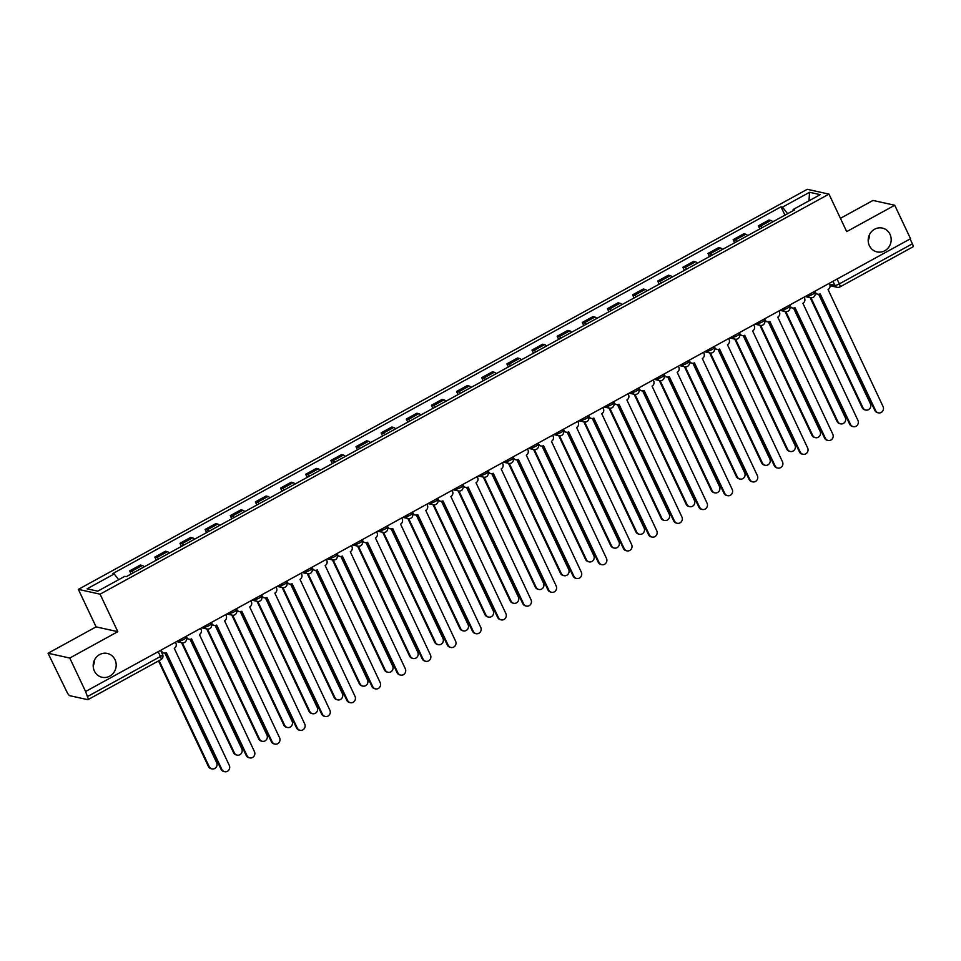 <?xml version="1.0" encoding="UTF-8"?>
<svg xmlns="http://www.w3.org/2000/svg" width="961" height="961" viewBox="0 0 961 961"><rect width="100%" height="100%" fill="white"/><g stroke="black" fill="none" stroke-linecap="round" stroke-linejoin="round"><path stroke-width="1.44" d="M94.478 660.063A12.193 11.472 -77.5 0 1 93.193 665.841M115.008 659.69A12.193 11.472 -77.5 0 1 113.698 672.676A12.193 11.472 -77.5 0 1 102.058 677.265A12.193 11.472 -77.5 0 1 94.382 671.018A12.193 11.472 -77.5 0 1 95.692 658.033A12.193 11.472 -77.5 0 1 107.332 653.444A12.193 11.472 -77.5 0 1 115.008 659.69M869.465 234.688A12.193 11.472 -77.5 0 1 868.179 240.478M889.994 234.328A12.193 11.472 -77.5 0 1 888.685 247.313A12.193 11.472 -77.5 0 1 877.045 251.902A12.193 11.472 -77.5 0 1 869.369 245.656A12.193 11.472 -77.5 0 1 870.678 232.67A12.193 11.472 -77.5 0 1 882.318 228.081A12.193 11.472 -77.5 0 1 889.994 234.328M48.05 653.24L69.769 658.045L85.589 691.512L910.547 238.724L894.727 205.258L846.701 231.613L828.971 194.11L807.24 189.305L78.358 589.369L96.088 626.872L48.05 653.24L66.97 692.064A3.808 0.997 -118.8 0 0 69.829 695.704L87.751 699.668A3.808 0.997 -118.8 0 0 87.992 699.644A3.808 0.997 -118.8 0 0 87.427 696.593L160.439 656.507A3.808 0.829 -25.3 0 0 162.625 654.597L160.607 650.345M894.727 205.258L873.008 200.441L840.419 218.339M69.769 658.045L117.807 631.677L100.076 594.174L828.971 194.11M85.589 691.512L87.427 696.593M910.103 238.977L912.385 243.794A3.808 0.997 61.2 0 1 912.95 246.857L839.938 286.931A3.808 0.997 -118.8 0 0 839.361 283.879L912.385 243.794M772.836 221.799A8.769 2.306 -118.8 0 0 770.878 220.441L768.956 220.009L758.313 225.847L760.247 226.279A8.769 2.306 61.2 0 1 762.193 227.637M759.779 228.958L758.313 225.847M747.682 235.601A8.769 2.306 -118.8 0 0 745.736 234.232L743.802 233.811L733.171 239.649L735.105 240.082A8.769 2.306 61.2 0 1 737.051 241.439M734.636 242.761L733.171 239.649M722.54 249.404A8.769 2.306 -118.8 0 0 720.594 248.034L718.66 247.614L708.017 253.452L709.951 253.872A8.769 2.306 61.2 0 1 711.909 255.242M709.494 256.563L708.017 253.452M697.398 263.206A8.769 2.306 -118.8 0 0 695.452 261.836L693.518 261.416L682.875 267.254L684.809 267.675A8.769 2.306 61.2 0 1 686.755 269.044M684.352 270.365L682.875 267.254M672.256 277.008A8.769 2.306 -118.8 0 0 670.298 275.639L668.375 275.218L657.732 281.056L659.666 281.477A8.769 2.306 61.2 0 1 661.612 282.846M659.198 284.168L657.732 281.056M647.101 290.811A8.769 2.306 -118.8 0 0 645.155 289.441L643.221 289.021L632.59 294.859L634.524 295.279A8.769 2.306 61.2 0 1 636.47 296.649M634.056 297.97L632.59 294.859M621.959 304.601A8.769 2.306 -118.8 0 0 620.013 303.244L618.079 302.811L607.436 308.661L609.37 309.082A8.769 2.306 61.2 0 1 611.328 310.439M608.914 311.772L607.436 308.661M596.817 318.403A8.769 2.306 -118.8 0 0 594.871 317.046L592.937 316.613L582.294 322.452L584.228 322.884A8.769 2.306 61.2 0 1 586.174 324.241M583.771 325.575L582.294 322.452M571.675 332.206A8.769 2.306 -118.8 0 0 569.717 330.848L567.795 330.416L557.152 336.254L559.086 336.686A8.769 2.306 61.2 0 1 561.032 338.044M558.617 339.365L557.152 336.254M546.521 346.008A8.769 2.306 -118.8 0 0 544.575 344.651L542.641 344.218L532.01 350.056L533.932 350.489A8.769 2.306 61.2 0 1 535.89 351.846M533.475 353.167L532.01 350.056M521.379 359.81A8.769 2.306 -118.8 0 0 519.433 358.453L517.499 358.021L506.855 363.859L508.789 364.291A8.769 2.306 61.2 0 1 510.747 365.648M508.333 366.97L506.855 363.859M496.236 373.613A8.769 2.306 -118.8 0 0 494.29 372.255L492.356 371.823L481.713 377.661L483.647 378.093A8.769 2.306 61.2 0 1 485.593 379.451M483.191 380.772L481.713 377.661M471.094 387.415A8.769 2.306 -118.8 0 0 469.136 386.058L467.214 385.625L456.571 391.463L458.505 391.896A8.769 2.306 61.2 0 1 460.451 393.253M458.037 394.575L456.571 391.463M445.94 401.217A8.769 2.306 -118.8 0 0 443.994 399.848L442.06 399.428L431.429 405.266L433.351 405.686A8.769 2.306 61.2 0 1 435.309 407.056M432.894 408.377L431.429 405.266M420.798 415.02A8.769 2.306 -118.8 0 0 418.852 413.65L416.918 413.23L406.275 419.068L408.209 419.489A8.769 2.306 61.2 0 1 410.167 420.858M407.752 422.179L406.275 419.068M395.656 428.822A8.769 2.306 -118.8 0 0 393.71 427.453L391.776 427.032L381.133 432.87L383.067 433.291A8.769 2.306 61.2 0 1 385.013 434.66M382.61 435.982L381.133 432.87M370.514 442.625A8.769 2.306 -118.8 0 0 368.556 441.255L366.634 440.835L355.99 446.673L357.924 447.093A8.769 2.306 61.2 0 1 359.87 448.463M357.456 449.784L355.99 446.673M345.359 456.415A8.769 2.306 -118.8 0 0 343.413 455.058L341.479 454.625L330.848 460.475L332.77 460.896A8.769 2.306 61.2 0 1 334.728 462.265M332.314 463.586L330.848 460.475M320.217 470.217A8.769 2.306 -118.8 0 0 318.271 468.86L316.337 468.427L305.694 474.266L307.628 474.698A8.769 2.306 61.2 0 1 309.574 476.055M307.172 477.389L305.694 474.266M295.075 484.02A8.769 2.306 -118.8 0 0 293.129 482.662L291.195 482.23L280.552 488.068L282.486 488.5A8.769 2.306 61.2 0 1 284.432 489.858M282.029 491.179L280.552 488.068M269.933 497.822A8.769 2.306 -118.8 0 0 267.975 496.465L266.041 496.032L255.41 501.87L257.344 502.303A8.769 2.306 61.2 0 1 259.29 503.66M256.875 504.981L255.41 501.87M244.779 511.624A8.769 2.306 -118.8 0 0 242.833 510.267L240.899 509.835L230.268 515.673L232.19 516.105A8.769 2.306 61.2 0 1 234.148 517.462M231.733 518.784L230.268 515.673M219.637 525.427A8.769 2.306 -118.8 0 0 217.691 524.069L215.757 523.637L205.113 529.475L207.047 529.907A8.769 2.306 61.2 0 1 208.993 531.265M206.591 532.586L205.113 529.475M194.494 539.229A8.769 2.306 -118.8 0 0 192.548 537.872L190.614 537.439L179.971 543.277L181.905 543.71A8.769 2.306 61.2 0 1 183.851 545.067M181.449 546.389L179.971 543.277M169.352 553.031A8.769 2.306 -118.8 0 0 167.394 551.662L165.46 551.242L154.829 557.08L156.763 557.512A8.769 2.306 61.2 0 1 158.709 558.87M156.295 560.191L154.829 557.08M144.198 566.834A8.769 2.306 -118.8 0 0 142.252 565.464L140.318 565.044L129.687 570.882L131.609 571.302A8.769 2.306 61.2 0 1 133.567 572.672M131.152 573.993L129.687 570.882M787.6 213.69L782.482 207.156L809.558 192.296L820.201 194.651L793.125 209.522L793.233 210.603M782.482 207.156L780.993 206.831L112.713 573.633L114.203 573.957L87.115 588.817L97.758 591.171L124.834 576.312L126.323 576.648L794.615 209.846L793.125 209.522M78.358 589.369L100.076 594.174M96.088 626.872L117.807 631.677M784.933 215.156L780.993 206.831M114.203 573.957L118.696 579.687M809.558 192.296L808.982 200.813M814.856 291.243L815.336 292.264A3.808 3.58 102.5 0 0 820.153 293.85L875.651 410.623A4.385 4.12 102.5 0 0 882.594 411.212A4.385 4.12 102.5 0 0 883.063 406.551L828.058 289.525A3.808 3.58 102.5 0 0 829.691 284.384L829.211 283.375M878.414 412.858L877.585 412.677A4.385 4.12 -77.5 0 1 874.834 410.431L819.805 294.03M817.739 294.21L816.922 294.03A3.808 3.58 -77.5 0 1 814.976 292.805M811 297.826L862.99 407.812A4.385 4.12 102.5 0 0 869.933 408.413A4.385 4.12 102.5 0 0 870.402 403.74L818.664 294.282M865.753 410.059L864.924 409.879A4.385 4.12 -77.5 0 1 862.161 407.632L810.183 297.682M789.714 305.045L790.194 306.066A3.808 3.58 102.5 0 0 795.011 307.652L850.509 424.426A4.385 4.12 102.5 0 0 857.452 425.014A4.385 4.12 102.5 0 0 857.921 420.353L802.903 303.316A3.808 3.58 102.5 0 0 804.537 298.186L804.057 297.177M853.272 426.66L852.443 426.48A4.385 4.12 -77.5 0 1 849.68 424.233L794.663 307.82M792.597 308.013L791.768 307.832A3.808 3.58 -77.5 0 1 789.822 306.607M764.572 318.848L765.052 319.869A3.808 3.58 102.5 0 0 769.869 321.454L825.367 438.216A4.385 4.12 102.5 0 0 832.31 438.817A4.385 4.12 102.5 0 0 832.779 434.156L777.761 317.118A3.808 3.58 102.5 0 0 779.395 311.989L778.915 310.98M828.118 440.462L827.301 440.282A4.385 4.12 -77.5 0 1 824.538 438.036L769.509 321.623M767.455 321.815L766.626 321.635A3.808 3.58 -77.5 0 1 764.68 320.409M785.846 311.628L837.848 421.615A4.385 4.12 102.5 0 0 844.779 422.215A4.385 4.12 102.5 0 0 845.26 417.542L793.522 308.085M840.599 423.861L839.782 423.681A4.385 4.12 -77.5 0 1 837.019 421.435L785.041 311.472M760.704 325.431L812.694 435.417A4.385 4.12 102.5 0 0 819.637 436.018A4.385 4.12 102.5 0 0 820.117 431.345L768.368 321.887M815.457 437.663L814.64 437.483A4.385 4.12 -77.5 0 1 811.877 435.237L759.899 325.274M739.429 332.65L739.91 333.659A3.808 3.58 102.5 0 0 744.715 335.257L800.213 452.018A4.385 4.12 102.5 0 0 807.156 452.619A4.385 4.12 102.5 0 0 807.636 447.958L752.619 330.92A3.808 3.58 102.5 0 0 754.253 325.791L753.772 324.77M802.976 454.265L802.159 454.085A4.385 4.12 -77.5 0 1 799.396 451.838L744.367 335.425M742.3 335.617L741.484 335.437A3.808 3.58 -77.5 0 1 739.538 334.212M714.275 346.453L714.756 347.462A3.808 3.58 102.5 0 0 719.573 349.059L775.071 465.821A4.385 4.12 102.5 0 0 782.014 466.421A4.385 4.12 102.5 0 0 782.482 461.748L727.477 344.723A3.808 3.58 102.5 0 0 729.111 339.593L728.63 338.572M777.833 468.067L777.005 467.887A4.385 4.12 -77.5 0 1 774.254 465.641L719.224 349.227M717.158 349.42L716.341 349.239A3.808 3.58 -77.5 0 1 714.395 348.014M689.133 360.255L689.614 361.264A3.808 3.58 102.5 0 0 694.431 362.862L749.928 479.623A4.385 4.12 102.5 0 0 756.872 480.224A4.385 4.12 102.5 0 0 757.34 475.551L702.323 358.525A3.808 3.58 102.5 0 0 703.957 353.396L703.476 352.375M752.691 481.869L751.862 481.689A4.385 4.12 -77.5 0 1 749.1 479.443L694.082 363.03M692.016 363.222L691.187 363.042A3.808 3.58 -77.5 0 1 689.241 361.816M735.561 339.233L787.552 449.219A4.385 4.12 102.5 0 0 794.495 449.82A4.385 4.12 102.5 0 0 794.963 445.147L743.225 335.689M790.314 451.466L789.486 451.286A4.385 4.12 -77.5 0 1 786.723 449.039L734.757 339.077M710.419 353.035L762.409 463.022A4.385 4.12 102.5 0 0 769.353 463.622A4.385 4.12 102.5 0 0 769.821 458.95L718.083 349.492M765.172 465.268L764.343 465.088A4.385 4.12 -77.5 0 1 761.58 462.842L709.602 352.879M685.265 366.838L737.255 476.824A4.385 4.12 102.5 0 0 744.198 477.413A4.385 4.12 102.5 0 0 744.679 472.752L692.929 363.294M740.018 479.071L739.201 478.878A4.385 4.12 -77.5 0 1 736.438 476.644L684.46 366.682M663.991 374.057L664.471 375.066A3.808 3.58 102.5 0 0 669.288 376.664L724.786 493.425A4.385 4.12 102.5 0 0 731.729 494.026A4.385 4.12 102.5 0 0 732.198 489.353L677.181 372.327A3.808 3.58 102.5 0 0 678.814 367.198L678.334 366.177M727.537 495.672L726.72 495.492A4.385 4.12 -77.5 0 1 723.957 493.245L668.928 376.832M666.874 377.024L666.045 376.832A3.808 3.58 -77.5 0 1 664.099 375.619M660.123 380.64L712.113 490.627A4.385 4.12 102.5 0 0 719.056 491.215A4.385 4.12 102.5 0 0 719.525 486.554L667.787 377.096M714.876 492.873L714.047 492.681A4.385 4.12 -77.5 0 1 711.296 490.446L659.318 380.484M638.849 387.86L639.329 388.869A3.808 3.58 102.5 0 0 644.134 390.466L699.632 507.228A4.385 4.12 102.5 0 0 706.575 507.828A4.385 4.12 102.5 0 0 707.056 503.156L652.038 386.13A3.808 3.58 102.5 0 0 653.672 381L653.192 379.979M702.395 509.474L701.578 509.294A4.385 4.12 -77.5 0 1 698.815 507.048L643.786 390.634M641.72 390.827L640.903 390.634A3.808 3.58 -77.5 0 1 638.957 389.421M634.981 394.43L686.971 504.429A4.385 4.12 102.5 0 0 693.914 505.018A4.385 4.12 102.5 0 0 694.383 500.357L642.645 390.899M689.734 506.663L688.905 506.483A4.385 4.12 -77.5 0 1 686.142 504.237L634.176 394.286M613.695 401.662L614.175 402.671A3.808 3.58 102.5 0 0 618.992 404.269L674.49 521.03A4.385 4.12 102.5 0 0 681.433 521.631A4.385 4.12 102.5 0 0 681.902 516.958L626.896 399.932A3.808 3.58 102.5 0 0 628.53 394.803L628.05 393.782M677.253 523.277L676.424 523.096A4.385 4.12 -77.5 0 1 673.673 520.85L618.644 404.437M616.578 404.617L615.761 404.437A3.808 3.58 -77.5 0 1 613.815 403.212M609.839 408.233L661.829 518.231A4.385 4.12 102.5 0 0 668.772 518.82A4.385 4.12 102.5 0 0 669.24 514.159L617.503 404.701M664.592 520.466L663.763 520.285A4.385 4.12 -77.5 0 1 661 518.039L609.022 408.089M588.552 415.452L589.033 416.473A3.808 3.58 102.5 0 0 593.85 418.071L649.348 534.833A4.385 4.12 102.5 0 0 656.291 535.421A4.385 4.12 102.5 0 0 656.759 530.76L601.742 413.735A3.808 3.58 102.5 0 0 603.376 408.593L602.895 407.584M652.111 537.079L651.282 536.899A4.385 4.12 -77.5 0 1 648.519 534.652L593.49 418.239M591.435 418.419L590.607 418.239A3.808 3.58 -77.5 0 1 588.661 417.014M584.684 422.035L636.675 532.022A4.385 4.12 102.5 0 0 643.618 532.622A4.385 4.12 102.5 0 0 644.098 527.961L592.348 418.503M639.437 534.268L638.621 534.088A4.385 4.12 -77.5 0 1 635.858 531.841L583.88 421.891M563.41 429.255L563.891 430.276A3.808 3.58 102.5 0 0 568.708 431.873L624.206 548.635A4.385 4.12 102.5 0 0 631.149 549.224A4.385 4.12 102.5 0 0 631.617 544.563L576.6 427.537A3.808 3.58 102.5 0 0 578.234 422.396L577.753 421.386M626.956 550.881L626.14 550.689A4.385 4.12 -77.5 0 1 623.377 548.455L568.347 432.042M566.293 432.222L565.464 432.042A3.808 3.58 -77.5 0 1 563.518 430.816M538.268 443.057L538.749 444.078A3.808 3.58 102.5 0 0 543.554 445.664L599.051 562.437A4.385 4.12 102.5 0 0 605.995 563.026A4.385 4.12 102.5 0 0 606.475 558.365L551.458 441.339A3.808 3.58 102.5 0 0 553.092 436.198L552.611 435.189M601.814 564.684L600.997 564.491A4.385 4.12 -77.5 0 1 598.235 562.245L543.205 445.844M541.139 446.024L540.322 445.844A3.808 3.58 -77.5 0 1 538.376 444.619M513.114 456.859L513.594 457.88A3.808 3.58 102.5 0 0 518.411 459.466L573.909 576.24A4.385 4.12 102.5 0 0 580.852 576.828A4.385 4.12 102.5 0 0 581.321 572.167L526.316 455.142A3.808 3.58 102.5 0 0 527.949 450L527.469 448.991M576.672 578.474L575.843 578.294A4.385 4.12 -77.5 0 1 573.092 576.047L518.063 459.634M515.997 459.826L515.18 459.646A3.808 3.58 -77.5 0 1 513.234 458.421M487.972 470.662L488.452 471.683A3.808 3.58 102.5 0 0 493.269 473.268L548.767 590.03A4.385 4.12 102.5 0 0 555.71 590.631A4.385 4.12 102.5 0 0 556.179 585.97L501.161 468.932A3.808 3.58 102.5 0 0 502.795 463.803L502.315 462.794M551.53 592.276L550.701 592.096A4.385 4.12 -77.5 0 1 547.938 589.85L492.909 473.437M490.855 473.629L490.026 473.449A3.808 3.58 -77.5 0 1 488.08 472.223M462.83 484.464L463.31 485.473A3.808 3.58 102.5 0 0 468.127 487.071L523.625 603.832A4.385 4.12 102.5 0 0 530.568 604.433A4.385 4.12 102.5 0 0 531.037 599.772L476.019 482.734A3.808 3.58 102.5 0 0 477.653 477.605L477.173 476.596M526.376 606.079L525.559 605.898A4.385 4.12 -77.5 0 1 522.796 603.652L467.767 487.239M465.713 487.431L464.884 487.251A3.808 3.58 -77.5 0 1 462.938 486.026M437.687 498.266L438.168 499.276A3.808 3.58 102.5 0 0 442.973 500.873L498.471 617.635A4.385 4.12 102.5 0 0 505.414 618.235A4.385 4.12 102.5 0 0 505.894 613.574L450.877 496.537A3.808 3.58 102.5 0 0 452.511 491.407L452.03 490.386M501.234 619.881L500.417 619.701A4.385 4.12 -77.5 0 1 497.654 617.455L442.625 501.041M440.558 501.234L439.742 501.053A3.808 3.58 -77.5 0 1 437.796 499.828M559.542 435.838L611.532 545.824A4.385 4.12 102.5 0 0 618.476 546.425A4.385 4.12 102.5 0 0 618.944 541.764L567.206 432.306M614.295 548.07L613.466 547.89A4.385 4.12 -77.5 0 1 610.715 545.644L558.737 435.693M534.4 449.64L586.39 559.626A4.385 4.12 102.5 0 0 593.333 560.227A4.385 4.12 102.5 0 0 593.802 555.566L542.064 446.096M589.153 561.873L588.324 561.692A4.385 4.12 -77.5 0 1 585.561 559.446L533.595 449.496M509.258 463.442L561.248 573.429A4.385 4.12 102.5 0 0 568.191 574.029A4.385 4.12 102.5 0 0 568.66 569.356L516.922 459.899M563.999 575.675L563.182 575.495A4.385 4.12 -77.5 0 1 560.419 573.249L508.441 463.286M484.104 477.245L536.094 587.231A4.385 4.12 102.5 0 0 543.037 587.832A4.385 4.12 102.5 0 0 543.518 583.159L491.768 473.701M538.857 589.477L538.04 589.297A4.385 4.12 -77.5 0 1 535.277 587.051L483.299 477.088M458.962 491.047L510.952 601.033A4.385 4.12 102.5 0 0 517.895 601.634A4.385 4.12 102.5 0 0 518.363 596.961L466.626 487.503M513.715 603.28L512.886 603.1A4.385 4.12 -77.5 0 1 510.135 600.853L458.157 490.891M433.819 504.849L485.81 614.836A4.385 4.12 102.5 0 0 492.753 615.436A4.385 4.12 102.5 0 0 493.221 610.764L441.483 501.306M488.572 617.082L487.744 616.902A4.385 4.12 -77.5 0 1 484.981 614.656L433.015 504.693M412.533 512.069L413.014 513.078A3.808 3.58 102.5 0 0 417.831 514.676L473.329 631.437A4.385 4.12 102.5 0 0 480.272 632.038A4.385 4.12 102.5 0 0 480.74 627.365L425.735 510.339A3.808 3.58 102.5 0 0 427.369 505.21L426.888 504.189M476.091 633.683L475.263 633.503A4.385 4.12 -77.5 0 1 472.512 631.257L417.482 514.844M415.416 515.036L414.599 514.856A3.808 3.58 -77.5 0 1 412.653 513.63M408.677 518.652L460.667 628.638A4.385 4.12 102.5 0 0 467.611 629.227A4.385 4.12 102.5 0 0 468.079 624.566L416.341 515.108M463.418 630.884L462.601 630.704A4.385 4.12 -77.5 0 1 459.839 628.458L407.86 518.496M387.391 525.871L387.872 526.88A3.808 3.58 102.5 0 0 392.689 528.478L448.186 645.239A4.385 4.12 102.5 0 0 455.13 645.84A4.385 4.12 102.5 0 0 455.598 641.167L400.581 524.141A3.808 3.58 102.5 0 0 402.215 519.012L401.734 517.991M450.949 647.486L450.12 647.306A4.385 4.12 -77.5 0 1 447.358 645.059L392.328 528.646M390.274 528.838L389.445 528.658A3.808 3.58 -77.5 0 1 387.499 527.433M383.523 532.454L435.513 642.441A4.385 4.12 102.5 0 0 442.456 643.029A4.385 4.12 102.5 0 0 442.937 638.368L391.187 528.91M438.276 644.687L437.459 644.495A4.385 4.12 -77.5 0 1 434.696 642.26L382.718 532.298M362.249 539.674L362.729 540.683A3.808 3.58 102.5 0 0 367.546 542.28L423.044 659.042A4.385 4.12 102.5 0 0 429.987 659.642A4.385 4.12 102.5 0 0 430.456 654.97L375.439 537.944A3.808 3.58 102.5 0 0 377.072 532.814L376.592 531.793M425.795 661.288L424.978 661.108A4.385 4.12 -77.5 0 1 422.215 658.862L367.186 542.448M365.132 542.641L364.303 542.448A3.808 3.58 -77.5 0 1 362.357 541.235M358.381 546.244L410.371 656.243A4.385 4.12 102.5 0 0 417.314 656.831A4.385 4.12 102.5 0 0 417.783 652.171L366.045 542.713M413.134 658.489L412.305 658.297A4.385 4.12 -77.5 0 1 409.554 656.063L357.576 546.1M337.107 553.476L337.587 554.485A3.808 3.58 102.5 0 0 342.392 556.083L397.89 672.844A4.385 4.12 102.5 0 0 404.833 673.445A4.385 4.12 102.5 0 0 405.314 668.772L350.297 551.746A3.808 3.58 102.5 0 0 351.93 546.617L351.45 545.596M400.653 675.09L399.836 674.91A4.385 4.12 -77.5 0 1 397.073 672.664L342.044 556.251M339.978 556.443L339.161 556.251A3.808 3.58 -77.5 0 1 337.215 555.026M333.239 560.047L385.229 670.045A4.385 4.12 102.5 0 0 392.172 670.634A4.385 4.12 102.5 0 0 392.641 665.973L340.903 556.515M387.992 672.28L387.163 672.099A4.385 4.12 -77.5 0 1 384.4 669.853L332.434 559.903M311.953 567.266L312.433 568.287A3.808 3.58 102.5 0 0 317.25 569.885L372.748 686.647A4.385 4.12 102.5 0 0 379.691 687.235A4.385 4.12 102.5 0 0 380.16 682.574L325.154 565.548A3.808 3.58 102.5 0 0 326.776 560.407L326.308 559.398M375.511 688.893L374.682 688.713A4.385 4.12 -77.5 0 1 371.931 686.466L316.902 570.053M314.836 570.233L314.019 570.053A3.808 3.58 -77.5 0 1 312.061 568.828M308.097 573.849L360.087 683.848A4.385 4.12 102.5 0 0 367.03 684.436A4.385 4.12 102.5 0 0 367.498 679.775L315.761 570.317M362.838 686.082L362.021 685.902A4.385 4.12 -77.5 0 1 359.258 683.655L307.28 573.705M286.81 581.069L287.291 582.09A3.808 3.58 102.5 0 0 292.108 583.687L347.606 700.449A4.385 4.12 102.5 0 0 354.549 701.037A4.385 4.12 102.5 0 0 355.017 696.377L300 579.351A3.808 3.58 102.5 0 0 301.634 574.21L301.153 573.2M350.369 702.695L349.54 702.503A4.385 4.12 -77.5 0 1 346.777 700.269L291.748 583.856M289.693 584.036L288.865 583.856A3.808 3.58 -77.5 0 1 286.919 582.63M282.942 587.651L334.933 697.638A4.385 4.12 102.5 0 0 341.876 698.239A4.385 4.12 102.5 0 0 342.356 693.578L290.606 584.12M337.695 699.884L336.879 699.704A4.385 4.12 -77.5 0 1 334.116 697.458L282.138 587.507M261.668 594.871L262.149 595.892A3.808 3.58 102.5 0 0 266.954 597.49L322.464 714.251A4.385 4.12 102.5 0 0 329.395 714.84A4.385 4.12 102.5 0 0 329.875 710.179L274.858 593.153A3.808 3.58 102.5 0 0 276.492 588.012L276.011 587.003M325.214 716.498L324.398 716.305A4.385 4.12 -77.5 0 1 321.635 714.071L266.605 597.658M264.551 597.838L263.722 597.658A3.808 3.58 -77.5 0 1 261.776 596.433M257.8 601.454L309.79 711.44A4.385 4.12 102.5 0 0 316.734 712.041A4.385 4.12 102.5 0 0 317.202 707.38L265.464 597.91M312.553 713.687L311.724 713.506A4.385 4.12 -77.5 0 1 308.974 711.26L256.995 601.31M236.526 608.673L236.995 609.694A3.808 3.58 102.5 0 0 241.812 611.28L297.309 728.054A4.385 4.12 102.5 0 0 304.253 728.642A4.385 4.12 102.5 0 0 304.733 723.981L249.716 606.956A3.808 3.58 102.5 0 0 251.35 601.814L250.869 600.805M300.072 730.288L299.255 730.108A4.385 4.12 -77.5 0 1 296.493 727.861L241.463 611.46M239.397 611.64L238.58 611.46A3.808 3.58 -77.5 0 1 236.634 610.235M232.658 615.256L284.648 725.243A4.385 4.12 102.5 0 0 291.591 725.843A4.385 4.12 102.5 0 0 292.06 721.17L240.322 611.713M287.411 727.489L286.582 727.309A4.385 4.12 -77.5 0 1 283.819 725.062L231.841 615.112M211.372 622.476L211.852 623.497A3.808 3.58 102.5 0 0 216.669 625.082L272.167 741.856A4.385 4.12 102.5 0 0 279.11 742.445A4.385 4.12 102.5 0 0 279.579 737.784L224.562 620.746A3.808 3.58 102.5 0 0 226.195 615.617L225.727 614.608M274.93 744.09L274.101 743.91A4.385 4.12 -77.5 0 1 271.338 741.664L216.321 625.251M214.255 625.443L213.438 625.263A3.808 3.58 -77.5 0 1 211.48 624.037M207.516 629.059L259.506 739.045A4.385 4.12 102.5 0 0 266.449 739.646A4.385 4.12 102.5 0 0 266.918 734.973L215.18 625.515M262.257 741.291L261.44 741.111A4.385 4.12 -77.5 0 1 258.677 738.865L206.699 628.902M186.23 636.278L186.71 637.299A3.808 3.58 102.5 0 0 191.527 638.885L247.025 755.646A4.385 4.12 102.5 0 0 253.968 756.247A4.385 4.12 102.5 0 0 254.437 751.586L199.42 634.548A3.808 3.58 102.5 0 0 201.053 629.419L200.573 628.41M249.788 757.893L248.959 757.712A4.385 4.12 -77.5 0 1 246.196 755.466L191.167 639.053M189.113 639.245L188.284 639.065A3.808 3.58 -77.5 0 1 186.338 637.84M182.362 642.861L234.352 752.847A4.385 4.12 102.5 0 0 241.295 753.448A4.385 4.12 102.5 0 0 241.776 748.775L190.026 639.317M237.115 755.094L236.298 754.914A4.385 4.12 -77.5 0 1 233.535 752.667L181.557 642.705M161.088 650.08L161.568 651.09A3.808 3.58 102.5 0 0 166.373 652.687L221.883 769.449A4.385 4.12 102.5 0 0 228.814 770.049A4.385 4.12 102.5 0 0 229.295 765.388L174.277 648.351A3.808 3.58 102.5 0 0 175.911 643.221L175.431 642.2M224.634 771.695L223.817 771.515A4.385 4.12 -77.5 0 1 221.054 769.268L166.025 652.855M163.971 653.048L163.142 652.867A3.808 3.58 -77.5 0 1 161.256 651.714M159.094 660.627L209.21 766.65A4.385 4.12 102.5 0 0 216.153 767.25A4.385 4.12 102.5 0 0 216.621 762.578L164.884 653.12M211.973 768.896L211.144 768.716A4.385 4.12 -77.5 0 1 208.393 766.47L158.505 660.94M178.386 640.591L179.503 640.831A3.808 0.829 -25.3 0 0 183.995 639.341A3.808 0.829 -25.3 0 0 186.182 637.431L185.749 636.542M203.528 626.788L204.657 627.028A3.808 0.829 -25.3 0 0 209.15 625.539A3.808 0.829 -25.3 0 0 211.324 623.641L210.903 622.74M228.67 612.986L229.799 613.238A3.808 0.829 -25.3 0 0 234.292 611.749A3.808 0.829 -25.3 0 0 236.466 609.839L236.046 608.938M253.824 599.183L254.941 599.436A3.808 0.829 -25.3 0 0 259.434 597.946A3.808 0.829 -25.3 0 0 261.608 596.036L261.188 595.135M278.966 585.381L280.083 585.633A3.808 0.829 -25.3 0 0 284.576 584.144A3.808 0.829 -25.3 0 0 286.762 582.234L286.33 581.333M304.108 571.579L305.238 571.831A3.808 0.829 -25.3 0 0 309.73 570.341A3.808 0.829 -25.3 0 0 311.905 568.431L311.484 567.531M329.251 557.776L330.38 558.029A3.808 0.829 -25.3 0 0 334.872 556.539A3.808 0.829 -25.3 0 0 337.047 554.629L336.626 553.728M354.405 543.974L355.522 544.226A3.808 0.829 -25.3 0 0 360.015 542.737A3.808 0.829 -25.3 0 0 362.189 540.827L361.768 539.926M379.547 530.172L380.664 530.424A3.808 0.829 -25.3 0 0 385.157 528.934A3.808 0.829 -25.3 0 0 387.343 527.024L386.911 526.135M404.689 516.369L405.818 516.622A3.808 0.829 -25.3 0 0 410.311 515.132A3.808 0.829 -25.3 0 0 412.485 513.222L412.065 512.333M429.831 502.567L430.96 502.819A3.808 0.829 -25.3 0 0 435.453 501.33A3.808 0.829 -25.3 0 0 437.627 499.42L437.207 498.531M454.985 488.777L456.103 489.017A3.808 0.829 -25.3 0 0 460.595 487.527A3.808 0.829 -25.3 0 0 462.77 485.617L462.349 484.728M480.128 474.974L481.257 475.214A3.808 0.829 -25.3 0 0 485.737 473.725A3.808 0.829 -25.3 0 0 487.924 471.827L487.491 470.926M505.27 461.172L506.399 461.412A3.808 0.829 -25.3 0 0 510.892 459.935A3.808 0.829 -25.3 0 0 513.066 458.025L512.645 457.124M530.412 447.37L531.541 447.622A3.808 0.829 -25.3 0 0 536.034 446.132A3.808 0.829 -25.3 0 0 538.208 444.222L537.788 443.321M555.566 433.567L556.683 433.819A3.808 0.829 -25.3 0 0 561.176 432.33A3.808 0.829 -25.3 0 0 563.35 430.42L562.93 429.519M580.708 419.765L581.837 420.017A3.808 0.829 -25.3 0 0 586.318 418.528A3.808 0.829 -25.3 0 0 588.504 416.618L588.072 415.717M605.85 405.962L606.98 406.215A3.808 0.829 -25.3 0 0 611.472 404.725A3.808 0.829 -25.3 0 0 613.647 402.815L613.226 401.914M630.993 392.16L632.122 392.412A3.808 0.829 -25.3 0 0 636.614 390.923A3.808 0.829 -25.3 0 0 638.789 389.013L638.368 388.112M656.147 378.358L657.264 378.61A3.808 0.829 -25.3 0 0 661.757 377.12A3.808 0.829 -25.3 0 0 663.943 375.21L663.51 374.31M681.289 364.555L682.418 364.808A3.808 0.829 -25.3 0 0 686.899 363.318A3.808 0.829 -25.3 0 0 689.085 361.408L688.653 360.519M706.431 350.753L707.56 351.005A3.808 0.829 -25.3 0 0 712.053 349.516A3.808 0.829 -25.3 0 0 714.227 347.606L713.807 346.717M731.573 336.963L732.702 337.203A3.808 0.829 -25.3 0 0 737.195 335.713A3.808 0.829 -25.3 0 0 739.369 333.803L738.949 332.914M756.727 323.16L757.845 323.401A3.808 0.829 -25.3 0 0 762.337 321.911A3.808 0.829 -25.3 0 0 764.524 320.001L764.091 319.112M781.87 309.358L782.999 309.598A3.808 0.829 -25.3 0 0 787.479 308.109A3.808 0.829 -25.3 0 0 789.666 306.211L789.245 305.31M807.012 295.556L808.141 295.808A3.808 0.829 -25.3 0 0 812.634 294.318A3.808 0.829 -25.3 0 0 814.808 292.408L814.387 291.507M829.595 284.192L834.869 285.369A3.808 0.829 -25.3 0 0 839.361 283.879L837.079 279.05M832.959 281.309L834.869 285.369A3.808 3.58 -77.5 0 0 837.271 287.315A3.808 3.808 0 0 0 839.938 286.931A3.808 0.997 -118.8 0 1 839.686 286.955A3.808 3.58 -77.5 0 1 837.271 287.315L830.04 285.717M179.178 640.146L179.503 640.831A3.808 3.58 102.5 0 0 181.905 642.789A3.808 3.808 0 0 0 186.182 637.431M204.333 626.344L204.657 627.028A3.808 3.58 102.5 0 0 207.059 628.987A3.808 3.808 0 0 0 211.324 623.641M229.475 612.541L229.799 613.238A3.808 3.58 102.5 0 0 232.202 615.184A3.808 3.808 0 0 0 236.466 609.839M254.617 598.739L254.941 599.436A3.808 3.58 102.5 0 0 257.344 601.382A3.808 3.808 0 0 0 261.608 596.036M279.759 584.937L280.083 585.633A3.808 3.58 102.5 0 0 282.486 587.579A3.808 3.808 0 0 0 286.762 582.234M304.913 571.146L305.238 571.831A3.808 3.58 102.5 0 0 307.64 573.777A3.808 3.808 0 0 0 311.905 568.431M330.055 557.344L330.38 558.029A3.808 3.58 102.5 0 0 332.782 559.975A3.808 3.808 0 0 0 337.047 554.629M355.198 543.542L355.522 544.226A3.808 3.58 102.5 0 0 357.924 546.172A3.808 3.808 0 0 0 362.189 540.827M380.34 529.739L380.664 530.424A3.808 3.58 102.5 0 0 383.067 532.382A3.808 3.808 0 0 0 387.343 527.024M405.494 515.937L405.818 516.622A3.808 3.58 102.5 0 0 408.221 518.58A3.808 3.808 0 0 0 412.485 513.222M430.636 502.135L430.96 502.819A3.808 3.58 102.5 0 0 433.363 504.777A3.808 3.808 0 0 0 437.627 499.42M455.778 488.332L456.103 489.017A3.808 3.58 102.5 0 0 458.505 490.975A3.808 3.808 0 0 0 462.77 485.617M480.92 474.53L481.257 475.214A3.808 3.58 102.5 0 0 483.647 477.173A3.808 3.808 0 0 0 487.924 471.827M506.075 460.727L506.399 461.412A3.808 3.58 102.5 0 0 508.801 463.37A3.808 3.808 0 0 0 513.066 458.025M531.217 446.925L531.541 447.622A3.808 3.58 102.5 0 0 533.944 449.568A3.808 3.808 0 0 0 538.208 444.222M556.359 433.123L556.683 433.819A3.808 3.58 102.5 0 0 559.086 435.765A3.808 3.808 0 0 0 563.35 430.42M581.501 419.32L581.837 420.017A3.808 3.58 102.5 0 0 584.228 421.963A3.808 3.808 0 0 0 588.504 416.618M606.655 405.53L606.98 406.215A3.808 3.58 102.5 0 0 609.382 408.161A3.808 3.808 0 0 0 613.647 402.815M631.797 391.728L632.122 392.412A3.808 3.58 102.5 0 0 634.524 394.358A3.808 3.808 0 0 0 638.789 389.013M656.94 377.925L657.264 378.61A3.808 3.58 102.5 0 0 659.666 380.556A3.808 3.808 0 0 0 663.943 375.21M682.082 364.123L682.418 364.808A3.808 3.58 102.5 0 0 684.809 366.766A3.808 3.808 0 0 0 689.085 361.408M707.236 350.321L707.56 351.005A3.808 3.58 102.5 0 0 709.963 352.963A3.808 3.808 0 0 0 714.227 347.606M732.378 336.518L732.702 337.203A3.808 3.58 102.5 0 0 735.105 339.161A3.808 3.808 0 0 0 739.369 333.803M757.52 322.716L757.845 323.401A3.808 3.58 102.5 0 0 760.247 325.359A3.808 3.808 0 0 0 764.524 320.001M782.674 308.913L782.999 309.598A3.808 3.58 102.5 0 0 785.389 311.556A3.808 3.808 0 0 0 789.666 306.211M807.817 295.111L808.141 295.808A3.808 3.58 102.5 0 0 810.543 297.754A3.808 3.808 0 0 0 814.808 292.408M156.763 557.512L167.394 551.662M181.905 543.71L192.548 537.872M207.047 529.907L217.691 524.069M232.19 516.105L242.833 510.267M257.344 502.303L267.975 496.465M282.486 488.5L293.129 482.662M307.628 474.698L318.271 468.86M332.77 460.896L343.413 455.058M357.924 447.093L368.556 441.255M383.067 433.291L393.71 427.453M408.209 419.489L418.852 413.65M433.351 405.686L443.994 399.848M458.505 391.896L469.136 386.058M483.647 378.093L494.29 372.255M508.789 364.291L519.433 358.453M533.932 350.489L544.575 344.651M559.086 336.686L569.717 330.848M584.228 322.884L594.871 317.046M609.37 309.082L620.013 303.244M634.524 295.279L645.155 289.441M659.666 281.477L670.298 275.639M684.809 267.675L695.452 261.836M709.951 253.872L720.594 248.034M735.105 240.082L745.736 234.232M760.247 226.279L770.878 220.441M131.609 571.302L142.252 565.464M158.157 651.69L160.439 656.507A3.808 0.997 -118.8 0 1 161.016 659.57A3.808 3.808 0 0 0 162.625 654.597M160.763 659.594A3.808 0.997 -118.8 0 0 161.016 659.57L87.992 699.644M815.336 292.264L814.676 292.108M875.651 410.623L874.834 410.431M862.161 407.632L862.99 407.812M790.194 306.066L789.522 305.91M850.509 424.426L849.68 424.233M765.052 319.869L764.379 319.713M825.367 438.216L824.538 438.036M837.019 421.435L837.848 421.615M811.877 435.237L812.694 435.417M739.91 333.659L739.237 333.515M800.213 452.018L799.396 451.838M714.756 347.462L714.095 347.317M775.071 465.821L774.254 465.641M689.614 361.264L688.941 361.12M749.928 479.623L749.1 479.443M786.723 449.039L787.552 449.219M761.58 462.842L762.409 463.022M736.438 476.644L737.255 476.824M664.471 375.066L663.799 374.922M724.786 493.425L723.957 493.245M711.296 490.446L712.113 490.627M639.329 388.869L638.657 388.724M699.632 507.228L698.815 507.048M686.142 504.237L686.971 504.429M614.175 402.671L613.514 402.527M674.49 521.03L673.673 520.85M661 518.039L661.829 518.231M589.033 416.473L588.36 416.329M649.348 534.833L648.519 534.652M635.858 531.841L636.675 532.022M563.891 430.276L563.218 430.12M624.206 548.635L623.377 548.455M538.749 444.078L538.076 443.922M599.051 562.437L598.235 562.245M513.594 457.88L512.922 457.724M573.909 576.24L573.092 576.047M488.452 471.683L487.78 471.527M548.767 590.03L547.938 589.85M463.31 485.473L462.637 485.329M523.625 603.832L522.796 603.652M438.168 499.276L437.495 499.131M498.471 617.635L497.654 617.455M610.715 545.644L611.532 545.824M585.561 559.446L586.39 559.626M560.419 573.249L561.248 573.429M535.277 587.051L536.094 587.231M510.135 600.853L510.952 601.033M484.981 614.656L485.81 614.836M413.014 513.078L412.341 512.934M473.329 631.437L472.512 631.257M459.839 628.458L460.667 628.638M387.872 526.88L387.199 526.736M448.186 645.239L447.358 645.059M434.696 642.26L435.513 642.441M362.729 540.683L362.057 540.538M423.044 659.042L422.215 658.862M409.554 656.063L410.371 656.243M337.587 554.485L336.915 554.341M397.89 672.844L397.073 672.664M384.4 669.853L385.229 670.045M312.433 568.287L311.76 568.143M372.748 686.647L371.931 686.466M359.258 683.655L360.087 683.848M287.291 582.09L286.618 581.946M347.606 700.449L346.777 700.269M334.116 697.458L334.933 697.638M262.149 595.892L261.476 595.736M322.464 714.251L321.635 714.071M308.974 711.26L309.79 711.44M236.995 609.694L236.334 609.538M297.309 728.054L296.493 727.861M283.819 725.062L284.648 725.243M211.852 623.497L211.18 623.341M272.167 741.856L271.338 741.664M258.677 738.865L259.506 739.045M186.71 637.299L186.038 637.143M247.025 755.646L246.196 755.466M233.535 752.667L234.352 752.847M161.568 651.09L160.895 650.945M221.883 769.449L221.054 769.268M208.393 766.47L209.21 766.65M805.174 296.565L810.543 297.754M780.02 310.367L785.389 311.556M754.878 324.169L760.247 325.359M729.735 337.972L735.105 339.161M704.593 351.774L709.963 352.963M679.439 365.576L684.809 366.766M654.297 379.379L659.666 380.556M629.155 393.169L634.524 394.358M604.013 406.971L609.382 408.161M578.858 420.774L584.228 421.963M553.716 434.576L559.086 435.765M528.574 448.379L533.944 449.568M503.432 462.181L508.801 463.37M478.278 475.983L483.647 477.173M453.136 489.786L458.505 490.975M427.993 503.588L433.363 504.777M402.851 517.39L408.221 518.58M377.697 531.193L383.067 532.382M352.555 544.995L357.924 546.172M327.413 558.785L332.782 559.975M302.259 572.588L307.64 573.777M277.116 586.39L282.486 587.579M251.974 600.193L257.344 601.382M226.832 613.995L232.202 615.184M201.678 627.797L207.059 628.987M176.536 641.6L181.905 642.789"/></g></svg>
